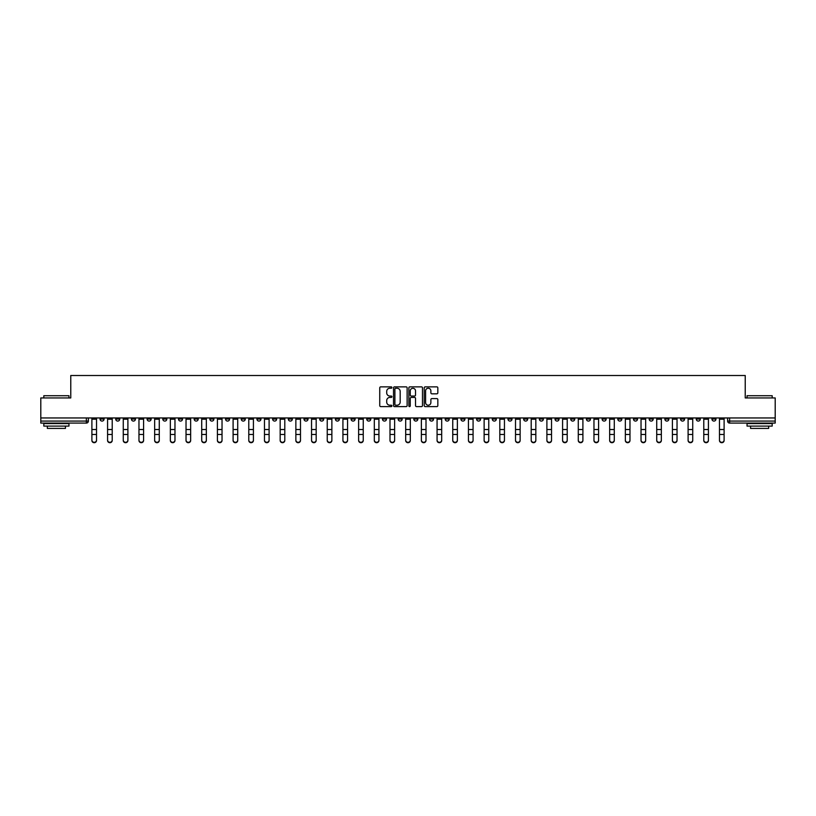 <?xml version="1.0" encoding="UTF-8"?>
<svg xmlns="http://www.w3.org/2000/svg" width="816" height="816" viewBox="0 0 816 816"><rect width="100%" height="100%" fill="white"/><g stroke="black" fill="none" stroke-linecap="round" stroke-linejoin="round"><path stroke-width="1.22" d="M391.904 387.549A0.694 0.694 0 0 0 391.221 386.866L380.725 386.866A0.989 0.989 0 0 0 379.746 387.845L379.746 405.623A0.989 0.989 0 0 0 380.725 406.603L391.221 406.603A0.694 0.694 0 0 0 391.904 405.919A0.694 0.694 0 0 0 391.221 405.226L389.864 405.226A3.162 3.162 0 0 1 386.702 402.064L386.702 400.585A3.162 3.162 0 0 1 389.864 397.423L391.221 397.423A0.694 0.694 0 0 0 391.904 396.729A0.694 0.694 0 0 0 391.221 396.046L389.864 396.046A3.162 3.162 0 0 1 386.702 392.884L386.702 391.405A3.162 3.162 0 0 1 389.864 388.243L391.221 388.243A0.694 0.694 0 0 0 391.904 387.549M617.804 417.955L617.804 419.057L621.823 419.057A2.009 2.009 0 0 1 619.813 421.076A2.009 2.009 0 0 1 617.804 419.057L617.804 417.955M523.658 417.955L523.658 419.057L527.687 419.057A2.009 2.009 0 0 1 525.677 421.076A2.009 2.009 0 0 1 523.658 419.057L523.658 417.955M507.97 417.955L507.97 419.057L511.999 419.057A2.009 2.009 0 0 1 509.98 421.076A2.009 2.009 0 0 1 507.97 419.057L507.97 417.955M413.834 417.955L413.834 419.057L417.853 419.057A2.009 2.009 0 0 1 415.844 421.076A2.009 2.009 0 0 1 413.834 419.057L413.834 417.955M398.147 417.955L398.147 419.057L402.166 419.057A2.009 2.009 0 0 1 400.156 421.076A2.009 2.009 0 0 1 398.147 419.057L398.147 417.955M382.449 417.955L382.449 419.057L386.478 419.057A2.009 2.009 0 0 1 384.469 421.076A2.009 2.009 0 0 1 382.449 419.057L382.449 417.955M351.074 417.955L351.074 419.057L355.093 419.057A2.009 2.009 0 0 1 353.083 421.076A2.009 2.009 0 0 1 351.074 419.057L351.074 417.955M319.699 419.057L319.699 417.955L319.699 419.057A2.009 2.009 0 0 0 321.708 421.076A2.009 2.009 0 0 1 319.699 419.057L323.717 419.057A2.009 2.009 0 0 1 321.708 421.076A2.009 2.009 0 0 0 323.717 419.057L323.717 417.955L323.717 419.057M304.001 419.057L304.001 417.955L304.001 419.057A2.009 2.009 0 0 0 306.02 421.076A2.009 2.009 0 0 1 304.001 419.057L308.03 419.057A2.009 2.009 0 0 1 306.02 421.076M288.313 419.057L288.313 417.955L288.313 419.057A2.009 2.009 0 0 0 290.323 421.076A2.009 2.009 0 0 1 288.313 419.057L292.342 419.057A2.009 2.009 0 0 1 290.323 421.076A2.009 2.009 0 0 0 292.342 419.057L292.342 417.955L292.342 419.057M272.626 417.955L272.626 419.057L276.644 419.057A2.009 2.009 0 0 1 274.635 421.076A2.009 2.009 0 0 1 272.626 419.057L272.626 417.955M256.938 417.955L256.938 419.057L260.957 419.057A2.009 2.009 0 0 1 258.947 421.076A2.009 2.009 0 0 1 256.938 419.057L256.938 417.955M241.25 417.955L241.25 419.057L245.269 419.057A2.009 2.009 0 0 1 243.26 421.076A2.009 2.009 0 0 1 241.25 419.057L241.25 417.955M225.553 419.057L225.553 417.955L225.553 419.057A2.009 2.009 0 0 0 227.572 421.076A2.009 2.009 0 0 1 225.553 419.057L229.582 419.057A2.009 2.009 0 0 1 227.572 421.076M194.177 419.057L194.177 417.955L194.177 419.057A2.009 2.009 0 0 0 196.187 421.076A2.009 2.009 0 0 1 194.177 419.057L198.196 419.057A2.009 2.009 0 0 1 196.187 421.076A2.009 2.009 0 0 0 198.196 419.057L198.196 417.955L198.196 419.057M178.49 419.057L178.49 417.955L178.49 419.057A2.009 2.009 0 0 0 180.499 421.076A2.009 2.009 0 0 1 178.49 419.057L182.509 419.057A2.009 2.009 0 0 1 180.499 421.076A2.009 2.009 0 0 0 182.509 419.057L182.509 417.955L182.509 419.057M162.802 419.057L162.802 417.955L162.802 419.057A2.009 2.009 0 0 0 164.812 421.076A2.009 2.009 0 0 1 162.802 419.057L166.821 419.057A2.009 2.009 0 0 1 164.812 421.076A2.009 2.009 0 0 0 166.821 419.057L166.821 417.955L166.821 419.057M147.104 419.057L147.104 417.955L147.104 419.057A2.009 2.009 0 0 0 149.124 421.076A2.009 2.009 0 0 1 147.104 419.057L151.133 419.057A2.009 2.009 0 0 1 149.124 421.076M131.417 419.057L131.417 417.955L131.417 419.057A2.009 2.009 0 0 0 133.426 421.076A2.009 2.009 0 0 1 131.417 419.057L135.446 419.057A2.009 2.009 0 0 1 133.426 421.076A2.009 2.009 0 0 0 135.446 419.057L135.446 417.955L135.446 419.057M115.729 419.057L115.729 417.955L115.729 419.057A2.009 2.009 0 0 0 117.739 421.076A2.009 2.009 0 0 1 115.729 419.057L119.748 419.057A2.009 2.009 0 0 1 117.739 421.076A2.009 2.009 0 0 0 119.748 419.057L119.748 417.955L119.748 419.057M436.856 393.822A0.989 0.989 0 0 0 437.835 392.833L437.835 387.845A0.989 0.989 0 0 0 436.856 386.866L425.197 386.866A0.989 0.989 0 0 0 424.218 387.845L424.218 405.623A0.989 0.989 0 0 0 425.197 406.603L436.856 406.603A0.989 0.989 0 0 0 437.835 405.623L437.835 399.595A0.989 0.989 0 0 0 436.856 398.606L431.868 398.606A0.989 0.989 0 0 0 430.879 399.595L430.879 402.584A2.642 2.642 0 0 1 428.237 405.226A2.642 2.642 0 0 1 425.595 402.584L425.595 390.884A2.642 2.642 0 0 1 428.237 388.243A2.642 2.642 0 0 1 430.879 390.884L430.879 392.833A0.989 0.989 0 0 0 431.868 393.822L436.856 393.822M40.8 417.955L40.8 397.943L70.768 397.943L70.768 375.513L745.232 375.513L745.232 397.943L775.2 397.943L775.2 417.955L40.8 417.955L40.8 421.076L88.373 421.076L88.373 417.955L88.373 421.076A2.009 2.009 0 0 1 86.363 423.086L40.8 423.086L40.8 421.076M407.133 387.845A0.989 0.989 0 0 0 406.154 386.866L394.495 386.866A0.989 0.989 0 0 0 393.516 387.845L393.516 405.623A0.989 0.989 0 0 0 394.495 406.603L406.154 406.603A0.989 0.989 0 0 0 407.133 405.623L407.133 387.845M409.846 386.866L421.505 386.866A0.989 0.989 0 0 1 422.484 387.845L422.484 405.623A0.989 0.989 0 0 1 421.505 406.603L416.517 406.603A0.989 0.989 0 0 1 415.528 405.623L415.528 398.412A0.989 0.989 0 0 0 414.538 397.423L411.233 397.423A0.989 0.989 0 0 0 410.244 398.412L410.244 405.919A0.694 0.694 0 0 1 409.55 406.603A0.694 0.694 0 0 1 408.867 405.919L408.867 387.845A0.989 0.989 0 0 1 409.846 386.866M727.627 417.955L727.627 421.076L775.2 421.076L775.2 423.086L729.637 423.086A2.009 2.009 0 0 1 727.627 421.076A2.009 2.009 0 0 0 729.637 423.086L729.637 417.955M775.2 417.955L775.2 421.076M715.958 417.955L715.958 419.057A2.009 2.009 0 0 1 713.949 421.076A2.009 2.009 0 0 1 711.94 419.057L715.958 419.057M711.94 417.955L711.94 419.057M700.271 419.057L700.271 417.955L700.271 419.057A2.009 2.009 0 0 1 698.261 421.076A2.009 2.009 0 0 1 696.252 419.057L700.271 419.057A2.009 2.009 0 0 1 698.261 421.076M696.252 417.955L696.252 419.057M684.583 417.955L684.583 419.057A2.009 2.009 0 0 1 682.574 421.076A2.009 2.009 0 0 1 680.554 419.057A2.009 2.009 0 0 0 682.574 421.076M680.554 417.955L680.554 419.057L684.583 419.057M668.896 417.955L668.896 419.057A2.009 2.009 0 0 1 666.876 421.076A2.009 2.009 0 0 1 664.867 419.057L668.896 419.057A2.009 2.009 0 0 1 666.876 421.076M664.867 417.955L664.867 419.057M653.198 417.955L653.198 419.057A2.009 2.009 0 0 1 651.188 421.076A2.009 2.009 0 0 1 649.179 419.057A2.009 2.009 0 0 0 651.188 421.076M649.179 417.955L649.179 419.057L653.198 419.057M637.51 417.955L637.51 419.057A2.009 2.009 0 0 1 635.501 421.076A2.009 2.009 0 0 1 633.491 419.057L637.51 419.057M633.491 417.955L633.491 419.057M621.823 417.955L621.823 419.057A2.009 2.009 0 0 1 619.813 421.076M606.135 417.955L606.135 419.057A2.009 2.009 0 0 1 604.126 421.076A2.009 2.009 0 0 1 602.106 419.057L606.135 419.057M602.106 417.955L602.106 419.057M590.447 417.955L590.447 419.057A2.009 2.009 0 0 1 588.428 421.076A2.009 2.009 0 0 1 586.418 419.057L590.447 419.057M586.418 417.955L586.418 419.057M574.75 417.955L574.75 419.057A2.009 2.009 0 0 1 572.74 421.076A2.009 2.009 0 0 1 570.731 419.057A2.009 2.009 0 0 0 572.74 421.076M570.731 417.955L570.731 419.057L574.75 419.057M559.062 417.955L559.062 419.057A2.009 2.009 0 0 1 557.053 421.076A2.009 2.009 0 0 1 555.043 419.057L559.062 419.057M555.043 417.955L555.043 419.057M543.374 417.955L543.374 419.057A2.009 2.009 0 0 1 541.365 421.076A2.009 2.009 0 0 1 539.356 419.057L543.374 419.057M539.356 417.955L539.356 419.057M527.687 417.955L527.687 419.057M511.999 417.955L511.999 419.057L511.999 417.955M496.301 417.955L496.301 419.057A2.009 2.009 0 0 1 494.292 421.076A2.009 2.009 0 0 1 492.283 419.057L496.301 419.057M492.283 417.955L492.283 419.057M480.614 417.955L480.614 419.057A2.009 2.009 0 0 1 478.604 421.076A2.009 2.009 0 0 1 476.595 419.057L480.614 419.057M476.595 417.955L476.595 419.057M464.926 417.955L464.926 419.057A2.009 2.009 0 0 1 462.917 421.076A2.009 2.009 0 0 1 460.907 419.057L464.926 419.057M460.907 417.955L460.907 419.057M449.239 417.955L449.239 419.057A2.009 2.009 0 0 1 447.229 421.076A2.009 2.009 0 0 1 445.21 419.057L449.239 419.057M445.21 417.955L445.21 419.057M433.551 417.955L433.551 419.057A2.009 2.009 0 0 1 431.531 421.076A2.009 2.009 0 0 1 429.522 419.057L433.551 419.057M429.522 417.955L429.522 419.057M417.853 417.955L417.853 419.057A2.009 2.009 0 0 1 415.844 421.076M402.166 417.955L402.166 419.057M386.478 419.057L386.478 417.955L386.478 419.057A2.009 2.009 0 0 1 384.469 421.076M370.79 417.955L370.79 419.057A2.009 2.009 0 0 1 368.771 421.076A2.009 2.009 0 0 1 366.761 419.057A2.009 2.009 0 0 0 368.771 421.076A2.009 2.009 0 0 0 370.79 419.057L366.761 419.057L366.761 417.955M355.093 419.057L355.093 417.955L355.093 419.057A2.009 2.009 0 0 1 353.083 421.076M339.405 417.955L339.405 419.057A2.009 2.009 0 0 1 337.396 421.076A2.009 2.009 0 0 1 335.386 419.057A2.009 2.009 0 0 0 337.396 421.076M335.386 417.955L335.386 419.057L339.405 419.057M308.03 417.955L308.03 419.057L308.03 417.955M276.644 419.057L276.644 417.955L276.644 419.057A2.009 2.009 0 0 1 274.635 421.076M260.957 419.057L260.957 417.955L260.957 419.057A2.009 2.009 0 0 1 258.947 421.076M245.269 419.057L245.269 417.955L245.269 419.057A2.009 2.009 0 0 1 243.26 421.076M229.582 417.955L229.582 419.057L229.582 417.955M213.894 419.057L213.894 417.955L213.894 419.057A2.009 2.009 0 0 1 211.874 421.076A2.009 2.009 0 0 1 209.865 419.057L213.894 419.057A2.009 2.009 0 0 1 211.874 421.076M209.865 417.955L209.865 419.057M151.133 417.955L151.133 419.057L151.133 417.955M104.06 417.955L104.06 419.057A2.009 2.009 0 0 1 102.051 421.076A2.009 2.009 0 0 1 100.042 419.057A2.009 2.009 0 0 0 102.051 421.076A2.009 2.009 0 0 0 104.06 419.057L104.06 417.955M100.042 417.955L100.042 419.057L104.06 419.057M86.363 417.955L86.363 423.086A2.009 2.009 0 0 0 88.373 421.076M395.587 388.243A0.694 0.694 0 0 0 394.893 388.936L394.893 404.532A0.694 0.694 0 0 0 395.587 405.226L397.015 405.226A3.162 3.162 0 0 0 400.177 402.064L400.177 391.405A3.162 3.162 0 0 0 397.015 388.243L395.587 388.243M415.528 390.935A2.642 2.642 0 0 0 412.886 388.294A2.642 2.642 0 0 0 410.244 390.935L410.244 395.056A0.989 0.989 0 0 0 411.233 396.046L414.538 396.046A0.989 0.989 0 0 0 415.528 395.056L415.528 390.935M91.892 440.487L91.892 440.099A2.315 2.213 0 0 0 94.207 442.303A2.315 2.213 0 0 0 96.523 440.099L96.523 440.487A2.315 2.213 180 0 1 94.207 442.7A2.315 2.213 180 0 1 91.892 440.487L91.892 434.877M91.892 417.955L91.892 440.099M96.523 417.955L96.523 440.099M107.579 440.487L107.579 440.099A2.315 2.213 0 0 0 109.895 442.303A2.315 2.213 0 0 0 112.21 440.099L112.21 440.487A2.315 2.213 180 0 1 109.895 442.7A2.315 2.213 180 0 1 107.579 440.487L107.579 434.877M123.267 440.487L123.267 440.099A2.315 2.213 0 0 0 125.582 442.303A2.315 2.213 0 0 0 127.898 440.099L127.898 440.487A2.315 2.213 180 0 1 125.582 442.7A2.315 2.213 180 0 1 123.267 440.487L123.267 434.877M107.579 417.955L107.579 440.099M112.21 417.955L112.21 440.099M123.267 417.955L123.267 440.099M127.898 417.955L127.898 440.099M43.819 395.729L68.962 395.729L43.819 395.729L43.819 397.943M68.962 426.105L43.819 426.105L43.819 423.586L68.962 423.586L68.962 426.105M65.443 426.105L65.443 428.41L47.338 428.41L47.338 426.105M747.038 395.729L772.181 395.729L747.038 395.729L747.038 397.943M772.181 426.105L747.038 426.105L747.038 423.586L772.181 423.586L772.181 426.105M768.662 426.105L768.662 428.41L750.557 428.41L750.557 426.105M138.965 440.487L138.965 440.099A2.315 2.213 0 0 0 141.27 442.303A2.315 2.213 0 0 0 143.585 440.099L143.585 440.487A2.315 2.213 180 0 1 141.27 442.7A2.315 2.213 180 0 1 138.965 440.487L138.965 434.877M154.652 440.487L154.652 440.099A2.315 2.213 0 0 0 156.968 442.303A2.315 2.213 0 0 0 159.273 440.099L159.273 440.487A2.315 2.213 180 0 1 156.968 442.7A2.315 2.213 180 0 1 154.652 440.487L154.652 434.877M170.34 440.487L170.34 440.099A2.315 2.213 0 0 0 172.655 442.303A2.315 2.213 0 0 0 174.971 440.099L174.971 440.487A2.315 2.213 180 0 1 172.655 442.7A2.315 2.213 180 0 1 170.34 440.487L170.34 434.877M138.965 417.955L138.965 440.099M143.585 417.955L143.585 440.099M154.652 417.955L154.652 440.099M159.273 417.955L159.273 440.099M170.34 417.955L170.34 440.099M174.971 417.955L174.971 440.099M190.658 440.099L190.658 440.487A2.315 2.213 180 0 1 188.343 442.7A2.315 2.213 180 0 1 186.028 440.487L186.028 440.099A2.315 2.213 0 0 0 188.343 442.303A2.315 2.213 0 0 0 190.658 440.099L190.658 434.489L186.028 434.489L186.028 440.099M186.028 417.955L186.028 434.489M190.658 417.955L190.658 434.489M206.346 440.099L206.346 440.487A2.315 2.213 180 0 1 204.031 442.7A2.315 2.213 180 0 1 201.715 440.487L201.715 440.099A2.315 2.213 0 0 0 204.031 442.303A2.315 2.213 0 0 0 206.346 440.099L206.346 434.489L201.715 434.489L201.715 440.099M201.715 417.955L201.715 434.489M206.346 417.955L206.346 434.489M222.034 440.099L222.034 440.487A2.315 2.213 180 0 1 219.718 442.7A2.315 2.213 180 0 1 217.413 440.487L217.413 440.099A2.315 2.213 0 0 0 219.718 442.303A2.315 2.213 0 0 0 222.034 440.099L222.034 434.489L217.413 434.489L217.413 440.099M217.413 417.955L217.413 434.489M222.034 417.955L222.034 434.489M237.721 440.099L237.721 440.487A2.315 2.213 180 0 1 235.416 442.7A2.315 2.213 180 0 1 233.101 440.487L233.101 440.099A2.315 2.213 0 0 0 235.416 442.303A2.315 2.213 0 0 0 237.721 440.099L237.721 434.489L233.101 434.489L233.101 440.099M233.101 417.955L233.101 434.489M237.721 417.955L237.721 434.489M253.419 440.099L253.419 440.487A2.315 2.213 180 0 1 251.104 442.7A2.315 2.213 180 0 1 248.788 440.487L248.788 440.099A2.315 2.213 0 0 0 251.104 442.303A2.315 2.213 0 0 0 253.419 440.099L253.419 434.489L248.788 434.489L248.788 440.099M248.788 417.955L248.788 434.489M253.419 417.955L253.419 434.489M269.107 440.099L269.107 440.487A2.315 2.213 180 0 1 266.791 442.7A2.315 2.213 180 0 1 264.476 440.487L264.476 440.099A2.315 2.213 0 0 0 266.791 442.303A2.315 2.213 0 0 0 269.107 440.099L269.107 434.489L264.476 434.489L264.476 440.099M264.476 417.955L264.476 434.489M269.107 417.955L269.107 434.489M284.794 440.099L284.794 440.487A2.315 2.213 180 0 1 282.479 442.7A2.315 2.213 180 0 1 280.174 440.487L280.174 440.099A2.315 2.213 0 0 0 282.479 442.303A2.315 2.213 0 0 0 284.794 440.099L284.794 434.489L280.174 434.489L280.174 440.099M280.174 417.955L280.174 434.489M284.794 417.955L284.794 434.489M300.482 440.099L300.482 440.487A2.315 2.213 180 0 1 298.177 442.7A2.315 2.213 180 0 1 295.861 440.487L295.861 440.099A2.315 2.213 0 0 0 298.177 442.303A2.315 2.213 0 0 0 300.482 440.099L300.482 434.489L295.861 434.489L295.861 440.099M295.861 417.955L295.861 434.489M300.482 417.955L300.482 434.489M316.18 440.099L316.18 440.487A2.315 2.213 180 0 1 313.864 442.7A2.315 2.213 180 0 1 311.549 440.487L311.549 440.099A2.315 2.213 0 0 0 313.864 442.303A2.315 2.213 0 0 0 316.18 440.099L316.18 434.489L311.549 434.489L311.549 440.099M311.549 417.955L311.549 434.489M316.18 417.955L316.18 434.489M331.867 440.099L331.867 440.487A2.315 2.213 180 0 1 329.552 442.7A2.315 2.213 180 0 1 327.236 440.487L327.236 440.099A2.315 2.213 0 0 0 329.552 442.303A2.315 2.213 0 0 0 331.867 440.099L331.867 434.489L327.236 434.489L327.236 440.099M327.236 417.955L327.236 434.489M331.867 417.955L331.867 434.489M347.555 440.099L347.555 440.487A2.315 2.213 180 0 1 345.239 442.7A2.315 2.213 180 0 1 342.924 440.487L342.924 440.099A2.315 2.213 0 0 0 345.239 442.303A2.315 2.213 0 0 0 347.555 440.099L347.555 434.489L342.924 434.489L342.924 440.099M342.924 417.955L342.924 434.489M347.555 417.955L347.555 434.489M363.242 440.099L363.242 440.487A2.315 2.213 180 0 1 360.927 442.7A2.315 2.213 180 0 1 358.622 440.487L358.622 440.099A2.315 2.213 0 0 0 360.927 442.303A2.315 2.213 0 0 0 363.242 440.099L363.242 434.489L358.622 434.489L358.622 440.099M358.622 417.955L358.622 434.489M363.242 417.955L363.242 434.489M378.93 440.099L378.93 440.487A2.315 2.213 180 0 1 376.625 442.7A2.315 2.213 180 0 1 374.309 440.487L374.309 440.099A2.315 2.213 0 0 0 376.625 442.303A2.315 2.213 0 0 0 378.93 440.099L378.93 434.489L374.309 434.489L374.309 440.099M374.309 417.955L374.309 434.489M378.93 417.955L378.93 434.489M394.628 440.099L394.628 440.487A2.315 2.213 180 0 1 392.312 442.7A2.315 2.213 180 0 1 389.997 440.487L389.997 440.099A2.315 2.213 0 0 0 392.312 442.303A2.315 2.213 0 0 0 394.628 440.099L394.628 434.489L389.997 434.489L389.997 440.099M389.997 417.955L389.997 434.489M394.628 417.955L394.628 434.489M410.315 440.099L410.315 440.487A2.315 2.213 180 0 1 408 442.7A2.315 2.213 180 0 1 405.685 440.487L405.685 440.099A2.315 2.213 0 0 0 408 442.303A2.315 2.213 0 0 0 410.315 440.099L410.315 434.489L405.685 434.489L405.685 440.099M405.685 417.955L405.685 434.489M410.315 417.955L410.315 434.489M426.003 440.099L426.003 440.487A2.315 2.213 180 0 1 423.688 442.7A2.315 2.213 180 0 1 421.372 440.487L421.372 440.099A2.315 2.213 0 0 0 423.688 442.303A2.315 2.213 0 0 0 426.003 440.099L426.003 434.489L421.372 434.489L421.372 440.099M421.372 417.955L421.372 434.489M426.003 417.955L426.003 434.489M186.028 440.487L186.028 434.877M201.715 440.487L201.715 434.877M217.413 440.487L217.413 434.877M233.101 440.487L233.101 434.877M248.788 440.487L248.788 434.877M264.476 440.487L264.476 434.877M280.174 440.487L280.174 434.877M295.861 440.487L295.861 434.877M311.549 440.487L311.549 434.877M327.236 440.487L327.236 434.877M342.924 440.487L342.924 434.877M358.622 440.487L358.622 434.877M374.309 440.487L374.309 434.877M389.997 440.487L389.997 434.877M405.685 440.487L405.685 434.877M421.372 440.487L421.372 434.877M437.07 440.487L437.07 440.099A2.315 2.213 0 0 0 439.375 442.303A2.315 2.213 0 0 0 441.691 440.099L441.691 440.487A2.315 2.213 180 0 1 439.375 442.7A2.315 2.213 180 0 1 437.07 440.487L437.07 434.877M452.758 440.487L452.758 440.099A2.315 2.213 0 0 0 455.073 442.303A2.315 2.213 0 0 0 457.378 440.099L457.378 440.487A2.315 2.213 180 0 1 455.073 442.7A2.315 2.213 180 0 1 452.758 440.487L452.758 434.877M468.445 440.487L468.445 440.099A2.315 2.213 0 0 0 470.761 442.303A2.315 2.213 0 0 0 473.076 440.099L473.076 440.487A2.315 2.213 180 0 1 470.761 442.7A2.315 2.213 180 0 1 468.445 440.487L468.445 434.877M484.133 440.487L484.133 440.099A2.315 2.213 0 0 0 486.448 442.303A2.315 2.213 0 0 0 488.764 440.099L488.764 440.487A2.315 2.213 180 0 1 486.448 442.7A2.315 2.213 180 0 1 484.133 440.487L484.133 434.877M437.07 417.955L437.07 440.099M441.691 417.955L441.691 440.099M452.758 417.955L452.758 440.099M457.378 417.955L457.378 440.099M468.445 417.955L468.445 440.099M473.076 417.955L473.076 440.099M484.133 417.955L484.133 440.099M488.764 417.955L488.764 440.099M499.82 440.487L499.82 440.099A2.315 2.213 0 0 0 502.136 442.303A2.315 2.213 0 0 0 504.451 440.099L504.451 440.487A2.315 2.213 180 0 1 502.136 442.7A2.315 2.213 180 0 1 499.82 440.487L499.82 434.877M499.82 417.955L499.82 440.099M504.451 417.955L504.451 440.099M515.518 440.487L515.518 440.099A2.315 2.213 0 0 0 517.823 442.303A2.315 2.213 0 0 0 520.139 440.099L520.139 440.487A2.315 2.213 180 0 1 517.823 442.7A2.315 2.213 180 0 1 515.518 440.487L515.518 434.877M515.518 417.955L515.518 440.099M520.139 417.955L520.139 440.099M531.206 440.487L531.206 440.099A2.315 2.213 0 0 0 533.521 442.303A2.315 2.213 0 0 0 535.826 440.099L535.826 440.487A2.315 2.213 180 0 1 533.521 442.7A2.315 2.213 180 0 1 531.206 440.487L531.206 434.877M531.206 417.955L531.206 440.099M535.826 417.955L535.826 440.099M546.893 440.487L546.893 440.099A2.315 2.213 0 0 0 549.209 442.303A2.315 2.213 0 0 0 551.524 440.099L551.524 440.487A2.315 2.213 180 0 1 549.209 442.7A2.315 2.213 180 0 1 546.893 440.487L546.893 434.877M546.893 417.955L546.893 440.099M551.524 417.955L551.524 440.099M562.581 440.487L562.581 440.099A2.315 2.213 0 0 0 564.896 442.303A2.315 2.213 0 0 0 567.212 440.099L567.212 440.487A2.315 2.213 180 0 1 564.896 442.7A2.315 2.213 180 0 1 562.581 440.487L562.581 434.877M562.581 417.955L562.581 440.099M567.212 417.955L567.212 440.099M578.279 440.487L578.279 440.099A2.315 2.213 0 0 0 580.584 442.303A2.315 2.213 0 0 0 582.899 440.099L582.899 440.487A2.315 2.213 180 0 1 580.584 442.7A2.315 2.213 180 0 1 578.279 440.487L578.279 434.877M578.279 417.955L578.279 440.099M582.899 417.955L582.899 440.099M593.966 440.487L593.966 440.099A2.315 2.213 0 0 0 596.282 442.303A2.315 2.213 0 0 0 598.587 440.099L598.587 440.487A2.315 2.213 180 0 1 596.282 442.7A2.315 2.213 180 0 1 593.966 440.487L593.966 434.877M593.966 417.955L593.966 440.099M598.587 417.955L598.587 440.099M609.654 440.487L609.654 440.099A2.315 2.213 0 0 0 611.969 442.303A2.315 2.213 0 0 0 614.285 440.099L614.285 440.487A2.315 2.213 180 0 1 611.969 442.7A2.315 2.213 180 0 1 609.654 440.487L609.654 434.877M609.654 417.955L609.654 440.099M614.285 417.955L614.285 440.099M625.342 440.487L625.342 440.099A2.315 2.213 0 0 0 627.657 442.303A2.315 2.213 0 0 0 629.972 440.099L629.972 440.487A2.315 2.213 180 0 1 627.657 442.7A2.315 2.213 180 0 1 625.342 440.487L625.342 434.877M625.342 417.955L625.342 440.099M629.972 417.955L629.972 440.099M641.029 440.487L641.029 440.099A2.315 2.213 0 0 0 643.345 442.303A2.315 2.213 0 0 0 645.66 440.099L645.66 440.487A2.315 2.213 180 0 1 643.345 442.7A2.315 2.213 180 0 1 641.029 440.487L641.029 434.877M641.029 417.955L641.029 440.099M645.66 417.955L645.66 440.099M656.727 440.487L656.727 440.099A2.315 2.213 0 0 0 659.032 442.303A2.315 2.213 0 0 0 661.348 440.099L661.348 440.487A2.315 2.213 180 0 1 659.032 442.7A2.315 2.213 180 0 1 656.727 440.487L656.727 434.877M656.727 417.955L656.727 440.099M661.348 417.955L661.348 440.099M672.415 440.487L672.415 440.099A2.315 2.213 0 0 0 674.73 442.303A2.315 2.213 0 0 0 677.035 440.099L677.035 440.487A2.315 2.213 180 0 1 674.73 442.7A2.315 2.213 180 0 1 672.415 440.487L672.415 434.877M672.415 417.955L672.415 440.099M677.035 417.955L677.035 440.099M688.102 440.487L688.102 440.099A2.315 2.213 0 0 0 690.418 442.303A2.315 2.213 0 0 0 692.733 440.099L692.733 440.487A2.315 2.213 180 0 1 690.418 442.7A2.315 2.213 180 0 1 688.102 440.487L688.102 434.877M688.102 417.955L688.102 440.099M692.733 417.955L692.733 440.099M703.79 440.487L703.79 440.099A2.315 2.213 0 0 0 706.105 442.303A2.315 2.213 0 0 0 708.421 440.099L708.421 440.487A2.315 2.213 180 0 1 706.105 442.7A2.315 2.213 180 0 1 703.79 440.487L703.79 434.877M703.79 417.955L703.79 440.099M708.421 417.955L708.421 440.099M719.477 440.487L719.477 440.099A2.315 2.213 0 0 0 721.793 442.303A2.315 2.213 0 0 0 724.108 440.099L724.108 440.487A2.315 2.213 180 0 1 721.793 442.7A2.315 2.213 180 0 1 719.477 440.487L719.477 434.877M719.477 417.955L719.477 440.099M724.108 417.955L724.108 440.099M96.523 419.21L91.892 419.21M96.523 429.512L91.892 429.512M96.523 434.489L91.892 434.489M112.21 419.21L107.579 419.21M112.21 429.512L107.579 429.512M112.21 434.489L107.579 434.489M127.898 419.21L123.267 419.21M127.898 429.512L123.267 429.512M127.898 434.489L123.267 434.489M143.585 419.21L138.965 419.21M143.585 429.512L138.965 429.512M143.585 434.489L138.965 434.489M159.273 419.21L154.652 419.21M159.273 429.512L154.652 429.512M159.273 434.489L154.652 434.489M174.971 419.21L170.34 419.21M174.971 429.512L170.34 429.512M174.971 434.489L170.34 434.489M190.658 419.21L186.028 419.21M190.658 429.512L186.028 429.512M206.346 419.21L201.715 419.21M206.346 429.512L201.715 429.512M222.034 419.21L217.413 419.21M222.034 429.512L217.413 429.512M237.721 419.21L233.101 419.21M237.721 429.512L233.101 429.512M253.419 419.21L248.788 419.21M253.419 429.512L248.788 429.512M269.107 419.21L264.476 419.21M269.107 429.512L264.476 429.512M284.794 419.21L280.174 419.21M284.794 429.512L280.174 429.512M300.482 419.21L295.861 419.21M300.482 429.512L295.861 429.512M316.18 419.21L311.549 419.21M316.18 429.512L311.549 429.512M331.867 419.21L327.236 419.21M331.867 429.512L327.236 429.512M347.555 419.21L342.924 419.21M347.555 429.512L342.924 429.512M363.242 419.21L358.622 419.21M363.242 429.512L358.622 429.512M378.93 419.21L374.309 419.21M378.93 429.512L374.309 429.512M394.628 419.21L389.997 419.21M394.628 429.512L389.997 429.512M410.315 419.21L405.685 419.21M410.315 429.512L405.685 429.512M426.003 419.21L421.372 419.21M426.003 429.512L421.372 429.512M441.691 419.21L437.07 419.21M441.691 429.512L437.07 429.512M441.691 434.489L437.07 434.489M457.378 419.21L452.758 419.21M457.378 429.512L452.758 429.512M457.378 434.489L452.758 434.489M473.076 419.21L468.445 419.21M473.076 429.512L468.445 429.512M473.076 434.489L468.445 434.489M488.764 419.21L484.133 419.21M488.764 429.512L484.133 429.512M488.764 434.489L484.133 434.489M504.451 419.21L499.82 419.21M504.451 429.512L499.82 429.512M504.451 434.489L499.82 434.489M520.139 419.21L515.518 419.21M520.139 429.512L515.518 429.512M520.139 434.489L515.518 434.489M535.826 419.21L531.206 419.21M535.826 429.512L531.206 429.512M535.826 434.489L531.206 434.489M551.524 419.21L546.893 419.21M551.524 429.512L546.893 429.512M551.524 434.489L546.893 434.489M567.212 419.21L562.581 419.21M567.212 429.512L562.581 429.512M567.212 434.489L562.581 434.489M582.899 419.21L578.279 419.21M582.899 429.512L578.279 429.512M582.899 434.489L578.279 434.489M598.587 419.21L593.966 419.21M598.587 429.512L593.966 429.512M598.587 434.489L593.966 434.489M614.285 419.21L609.654 419.21M614.285 429.512L609.654 429.512M614.285 434.489L609.654 434.489M629.972 419.21L625.342 419.21M629.972 429.512L625.342 429.512M629.972 434.489L625.342 434.489M645.66 419.21L641.029 419.21M645.66 429.512L641.029 429.512M645.66 434.489L641.029 434.489M661.348 419.21L656.727 419.21M661.348 429.512L656.727 429.512M661.348 434.489L656.727 434.489M677.035 419.21L672.415 419.21M677.035 429.512L672.415 429.512M677.035 434.489L672.415 434.489M692.733 419.21L688.102 419.21M692.733 429.512L688.102 429.512M692.733 434.489L688.102 434.489M708.421 419.21L703.79 419.21M708.421 429.512L703.79 429.512M708.421 434.489L703.79 434.489M724.108 419.21L719.477 419.21M724.108 429.512L719.477 429.512M724.108 434.489L719.477 434.489M68.962 397.943L68.962 395.729M772.181 397.943L772.181 395.729"/></g></svg>
